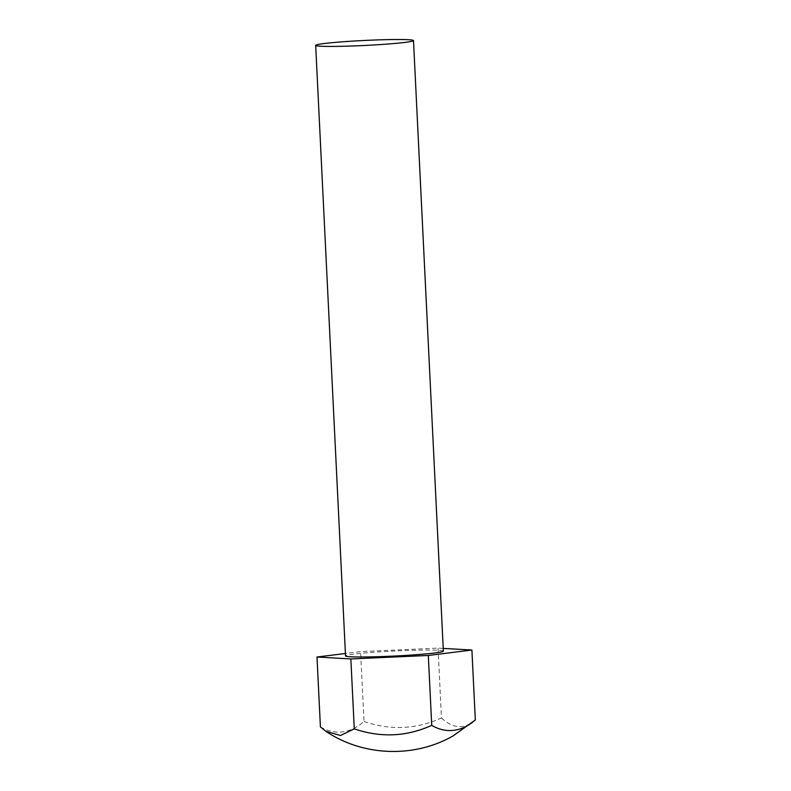 <?xml version="1.0" encoding="UTF-8"?>
<svg xmlns="http://www.w3.org/2000/svg" width="791" height="791" viewBox="0 0 791 791"><rect width="100%" height="100%" fill="white"/><g stroke="black" fill="none" stroke-linecap="round" stroke-linejoin="round"><path stroke-width="0.59" stroke-dasharray="3.96 2.97" d="M443.356 651.131A48.963 2.511 -2.8 0 0 421.9 650.113A48.963 2.511 -2.8 0 0 371.493 652.427A48.963 2.511 -2.8 0 0 345.538 655.917M443.227 648.402L438.036 648.106L360.587 651.596L345.42 653.485M320.414 726.919A102.237 57.525 89.2 0 0 364.008 721.491L360.587 651.596M364.008 721.491C390.25 730.538 416.066 729.371 441.457 718.001L438.036 648.106M441.457 718.001C453.213 728.847 464.495 729.49 475.322 719.939"/><path stroke-width="1.19" d="M315.678 45.354L345.538 655.917A48.963 2.511 -2.8 0 0 366.994 656.945A48.963 2.511 -2.8 0 0 417.411 654.622A48.963 2.511 -2.8 0 0 443.356 651.131L413.495 40.578A48.963 2.511 177.2 0 1 387.55 44.059A48.963 2.511 177.2 0 1 337.134 46.382A48.963 2.511 177.2 0 1 315.678 45.354A48.963 2.511 177.2 0 1 341.633 41.874A48.963 2.511 177.2 0 1 392.039 39.55A48.963 2.511 177.2 0 1 413.495 40.578M345.42 653.485L317.003 657.014L350.858 658.952L428.317 655.462L471.901 650.034L443.227 648.402M317.003 657.014L320.414 726.919L325.872 731.309C363.138 756.433 414.395 758.233 453.322 735.768L475.322 719.939L471.901 650.034M475.322 719.939A102.237 57.525 -90.8 0 1 431.728 725.367L428.317 655.462M431.728 725.367C406.495 736.728 380.669 737.884 354.279 728.857L350.858 658.952M354.279 728.857L340.496 735.511L325.872 731.309"/></g></svg>
